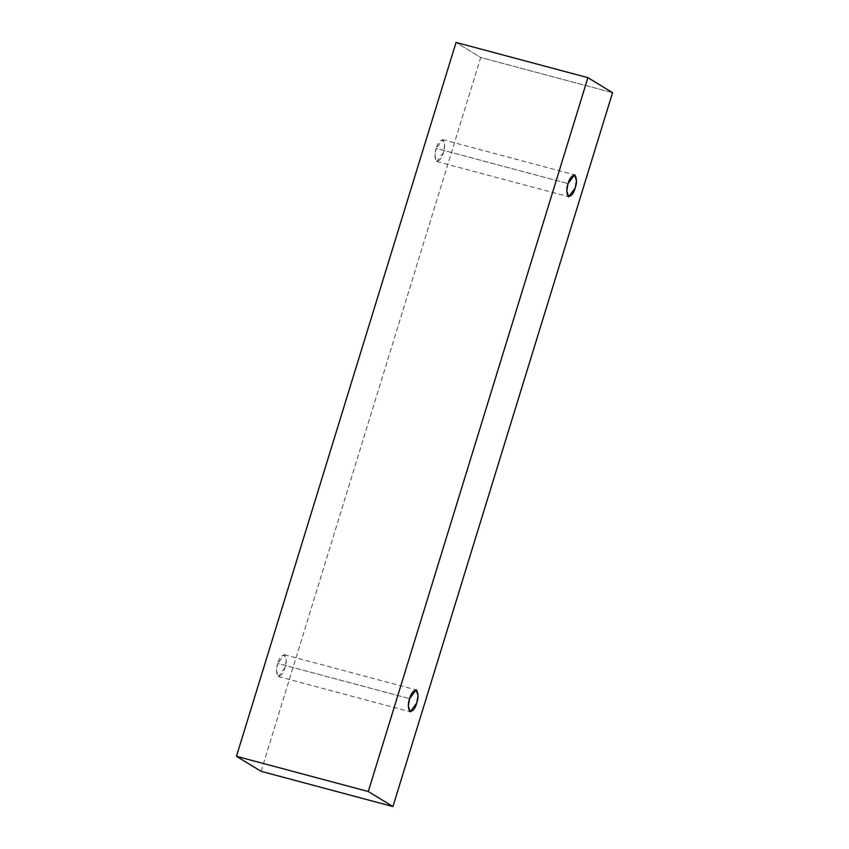 <?xml version="1.0" encoding="UTF-8"?>
<svg xmlns="http://www.w3.org/2000/svg" width="849" height="849" viewBox="0 0 849 849"><rect width="100%" height="100%" fill="white"/><g stroke="black" fill="none" stroke-linecap="round" stroke-linejoin="round"><path stroke-width="0.64" stroke-dasharray="4.25 3.18" d="M261.099 771.338L480.714 57.477L612.554 92.69L480.714 57.477L456.062 42.45L480.714 57.477L261.099 771.338M436.216 148.405C434.444 153.382 434.529 157.702 436.482 161.374C439.708 160.864 442.011 157.988 443.369 152.778C445.141 147.8 445.056 143.481 443.114 139.809C439.878 140.318 437.585 143.184 436.216 148.405L442.722 139.639L444.664 145.455L443.369 152.778L436.874 161.543L434.921 155.728L436.216 148.405L568.045 183.617L436.216 148.405M277.772 663.44C275.999 668.418 276.084 672.737 278.037 676.409C281.263 675.889 283.566 673.024 284.924 667.802C286.697 662.836 286.612 658.516 284.67 654.844C281.433 655.354 279.13 658.219 277.772 663.44L284.277 654.675L286.219 660.49L284.924 667.802L278.43 676.579L276.477 670.763L277.772 663.44L409.6 698.653L277.772 663.44M284.277 654.675L416.106 689.887M278.43 676.579L410.258 711.78M442.722 139.639L574.55 174.852M436.874 161.543L568.703 196.745"/><path stroke-width="1.27" d="M612.554 92.69L392.938 806.55L261.099 771.338L392.938 806.55L368.286 791.523L236.447 756.31L261.099 771.338L236.447 756.31L368.286 791.523L587.901 77.662L456.062 42.45L236.447 756.31L456.062 42.45L587.901 77.662L612.554 92.69L587.901 77.662L368.286 791.523L392.938 806.55L612.554 92.69M568.045 183.617C569.414 178.396 571.706 175.531 574.943 175.021C576.885 178.693 576.98 183.013 575.208 187.979C573.839 193.201 571.547 196.066 568.31 196.575C566.368 192.914 566.272 188.595 568.045 183.617L566.761 190.94L568.703 196.745L575.208 187.979L576.492 180.657L574.55 174.852L568.045 183.617M409.6 698.653C410.969 693.431 413.261 690.566 416.498 690.057C418.44 693.718 418.536 698.048 416.763 703.014C415.394 708.236 413.102 711.101 409.865 711.611C407.923 707.949 407.828 703.619 409.6 698.653L408.316 705.975L410.258 711.78L416.763 703.014L418.048 695.692L416.106 689.887L409.6 698.653"/></g></svg>
